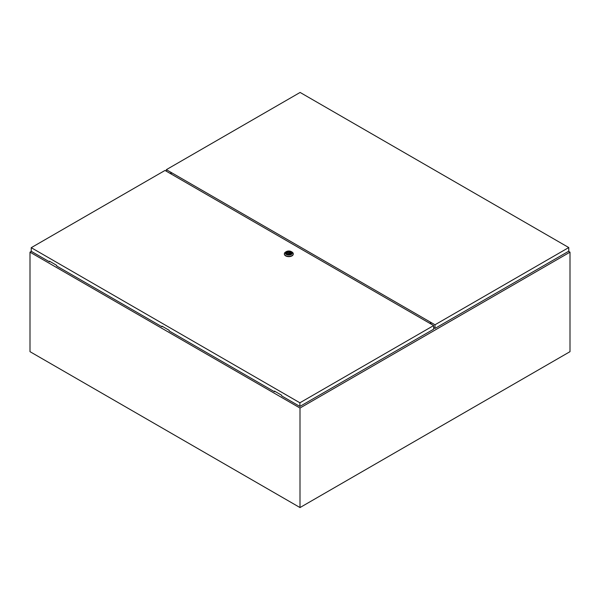 <?xml version="1.0" encoding="UTF-8"?>
<svg xmlns="http://www.w3.org/2000/svg" width="600" height="600" viewBox="0 0 600 600"><rect width="100%" height="100%" fill="white"/><g stroke="black" fill="none" stroke-linecap="round" stroke-linejoin="round"><path stroke-width="0.9" d="M31.35 251.385L30 252.165L300 408.045L570 252.165L568.537 251.317M570 252.165L570 351.668L300 507.555L30 351.668L30 252.165M300 408.045L300 507.555M170.498 173.625L170.962 173.355M170.618 173.7L171.067 173.438M288.48 253.41L289.298 253.215L288.48 253.41M291.968 251.993L291.293 251.603L291.968 251.993A4.455 2.573 180 0 1 293.272 253.815A4.455 2.573 180 0 1 290.52 256.185A4.455 2.573 180 0 1 285.668 255.63A4.455 2.573 180 0 1 284.362 253.815A4.455 2.573 180 0 1 285.668 251.993L286.343 251.603A3.502 2.018 180 0 1 291.293 251.603L291.293 251.603A3.502 2.018 180 0 1 291.293 254.46A3.502 2.018 180 0 1 286.343 254.46A3.502 2.018 180 0 1 286.343 251.603M293.265 253.942A4.455 2.573 180 0 1 293.272 254.07A4.455 2.573 180 0 1 290.52 256.447A4.455 2.573 180 0 1 285.668 255.892A4.455 2.573 180 0 1 284.362 254.07A4.455 2.573 180 0 1 284.37 253.942M286.26 253.125A2.565 1.478 180 0 1 287.91 251.835A2.565 1.478 180 0 1 290.625 252.173A2.565 1.478 180 0 1 291.375 253.125M287.01 254.077A2.565 1.478 180 0 1 286.252 253.035A2.565 1.478 180 0 1 287.835 251.67A2.565 1.478 180 0 1 290.625 251.985A2.565 1.478 180 0 1 291.382 253.035A2.565 1.478 180 0 1 289.8 254.4A2.565 1.478 180 0 1 287.01 254.077M287.962 254.032A1.657 0.953 0 0 0 289.627 254.048A1.657 0.953 0 0 0 290.475 253.215A1.657 0.953 0 0 0 290.235 252.72L289.673 252.397A1.657 0.953 0 0 0 288.007 252.382A1.657 0.953 0 0 0 287.16 253.215A1.657 0.953 0 0 0 287.4 253.71L287.962 254.032M290.235 253.71L290.235 252.72M287.4 254.085L287.4 253.71M289.673 254.032L289.673 252.397M289.327 254.123A1.657 0.953 0 0 0 289.298 254.123L289.298 253.215M288.337 253.215L288.337 254.13A1.657 0.953 0 0 0 288.308 254.123M290.002 253.882L290.002 252.21M162.413 326.4L161.962 326.79L161.962 326.145L169.163 330.3L169.163 330.945L274.462 391.74L274.913 391.35M31.237 247.68L299.888 402.787L433.65 325.56L165 170.453L31.237 247.68L31.237 251.317L49.463 261.84L49.463 261.188L56.662 265.35L56.662 265.995L161.962 326.79M274.462 391.74L274.462 391.095L281.663 395.25L281.663 395.903L299.888 406.425L433.65 329.197L433.65 325.56M299.888 402.787L299.888 406.425M49.912 261.45L49.463 261.84M568.763 247.553L300.112 92.445L166.35 169.672L435 324.78L435 328.418L568.763 251.19L568.763 247.553L435 324.78M433.65 327.638L435 328.418M166.35 169.672L166.35 171.233M171.578 174.255L171.525 174.12A1.103 0.637 -120 0 0 170.303 173.227A1.103 0.637 -120 0 0 170.13 173.415M431.22 324.15A1.103 0.637 -120 0 0 429.945 323.13A1.103 0.637 -120 0 0 429.825 323.243L429.772 323.317M170.483 173.618L170.535 173.325A1.103 0.637 60 0 1 170.572 173.183"/></g></svg>

